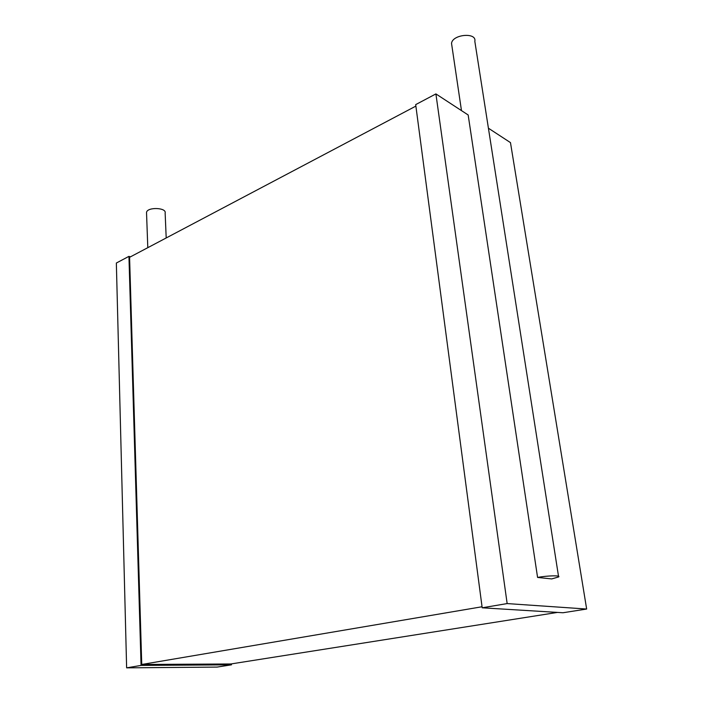 <?xml version="1.0" encoding="UTF-8"?>
<svg xmlns="http://www.w3.org/2000/svg" width="703" height="703" viewBox="0 0 703 703"><rect width="100%" height="100%" fill="white"/><g stroke="black" fill="none" stroke-linecap="round" stroke-linejoin="round"><path stroke-width="1.05" d="M558.516 576.284L474.824 41.328C476.986 32.101 452.477 34.245 451.528 43.366L451.906 45.959M435.904 93.912L507.153 603.578L482.188 607.796L415.684 104.615L435.904 93.912L468.172 114.984L537.575 577.435L551.697 578.92L558.621 576.943C561.179 575.274 547.321 575.581 537.575 577.435M488.418 128.21L510.475 142.612L586.654 609.035L562.98 612.752L482.188 607.796M507.153 603.578L586.654 609.035M415.886 106.1L129.58 257.298L141.742 664.476L230.83 663.975L557.461 612.418M482.047 606.759L141.742 664.476M130.398 256.859L128.939 256.358L141.066 665.407L231.48 664.827L217.104 667.085L126.628 667.85L141.066 665.407M231.428 663.878L231.48 664.827M128.939 256.358L116.347 263.027L126.628 667.85M166.198 237.957L165.143 213.044C166.743 207.499 147.173 206.831 146.523 212.438L146.558 213.387M451.528 43.366L461.476 110.608M146.523 212.438L147.797 247.676"/></g></svg>
